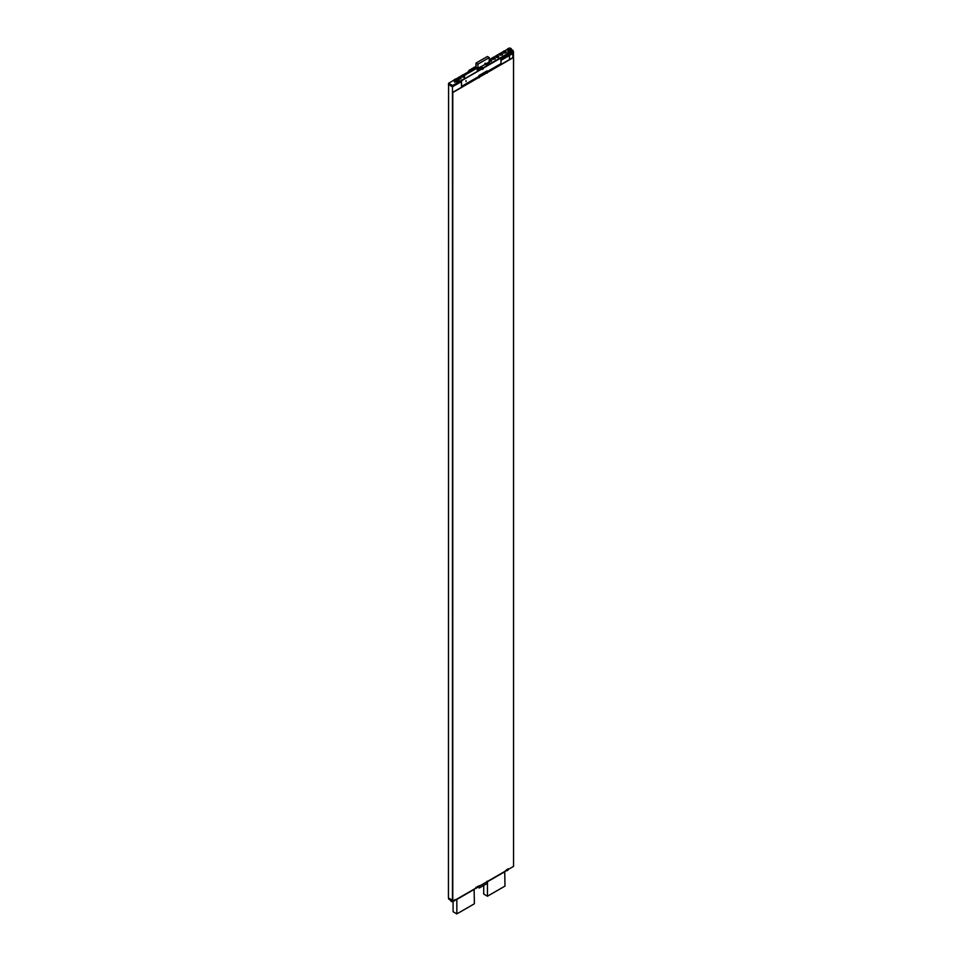 <?xml version="1.0" encoding="UTF-8"?>
<svg xmlns="http://www.w3.org/2000/svg" width="962" height="962" viewBox="0 0 962 962"><rect width="100%" height="100%" fill="white"/><g stroke="black" fill="none" stroke-linecap="round" stroke-linejoin="round"><path stroke-width="1.44" d="M461.375 81.65L452.453 86.796L461.375 81.65L452.453 86.796L452.453 900.288L448.448 897.979L448.569 84.415L448.448 897.979L452.453 900.288L452.453 86.796L448.448 84.476L452.453 86.796L452.573 900.216L448.448 897.979L448.569 84.415M448.785 898.039L448.785 899.181L452.332 901.238L448.785 899.181L448.785 898.039L448.785 899.181L452.332 901.238L452.332 900.095M487.085 70.875L479.196 75.445L487.085 70.875L487.097 73.16L487.097 70.887L479.196 75.445L479.196 77.718L479.196 75.433L479.196 77.718L479.196 75.433L487.085 70.875L479.196 75.445L487.085 70.875L487.097 73.16M479.196 888.022L479.196 885.737L479.196 888.022L479.196 885.737L479.196 888.022L487.097 883.465L479.196 888.022L479.196 885.749L479.196 888.022L487.097 883.465L487.097 881.192M487.097 72.703L513.528 57.431L513.552 866.389L452.753 901.466L452.777 92.532L513.54 57.443L452.753 92.532L452.753 901.466L452.753 92.532L513.54 57.443L513.552 866.389L513.552 57.443L452.777 92.532L452.777 901.478L513.552 866.389L452.777 901.478L452.777 92.532L513.347 57.335L452.597 92.436L452.597 901.37L452.585 92.436L479.028 77.164L452.573 92.424L452.573 901.358L452.573 92.424L479.028 77.152L452.585 92.436L452.753 901.466L452.597 92.436L463.059 86.58L452.597 92.436L452.753 901.466L452.585 92.436L479.028 77.164L452.573 92.424L452.585 901.37M479.196 887.83L479.028 885.641L479.04 887.926M479.04 77.621L479.028 75.337L479.04 77.621M468.819 83.261L479.196 77.261M487.097 72.511L513.528 57.443M452.777 901.478L452.753 92.532L463.059 86.58L452.777 92.532M468.819 83.069L479.196 77.08M469.083 72.643L468.097 72.078L466.522 72.98L467.508 73.557L466.522 72.98L466.522 74.014L466.522 72.98L468.097 72.078L469.083 72.643L468.097 72.078L466.522 72.98L466.522 74.014M479.196 76.214L461.532 86.412L461.532 80.724L461.532 86.412L479.196 76.214L461.532 86.412L461.375 80.628L500.841 57.84L478.198 70.911L500.841 57.84L500.998 63.624L487.097 71.657L500.998 63.624L500.998 57.936L461.532 80.724L500.998 57.936L500.998 63.624L487.097 71.657M464.225 75.337L478.198 67.448L464.381 75.421L464.381 79.064L478.198 71.092L478.042 67.352L464.225 75.337L464.381 79.064L464.225 75.337L478.042 67.352L464.225 75.337L478.198 67.448L478.198 71.092L461.375 80.628L461.532 86.412M484.848 63.396L485.389 64.538L485.389 63.227L485.389 64.538L487.409 64.851L488.888 63.997L488.888 62.686L488.888 63.997L488.888 62.686L487.962 63.095L487.409 64.851L486.64 63.3L488.888 62.686M485.425 64.55L487.433 64.839L485.389 64.538L485.389 63.227M487.409 63.54L486.64 63.3L487.962 63.095L486.64 63.3L487.962 63.095L487.409 64.851M487.433 64.839L488.864 64.021L487.433 64.839M475.793 67.556L476.058 63.059L487.409 56.505L489.285 57.588L477.934 64.141L477.934 68.494L489.285 61.941L489.285 57.588L489.285 61.941L477.934 68.494L477.934 64.141L476.058 63.059L476.058 67.412L477.934 68.494L475.793 67.556L477.934 68.494L489.285 61.941L489.285 57.588L487.409 56.505L476.058 63.059L477.934 64.141L489.285 57.588L477.934 64.141L476.058 63.059L487.409 56.505L489.285 57.588M479.593 68.049L478.835 67.809L480.158 67.605L478.835 67.809L480.158 67.605L479.629 69.348L477.621 69.06L479.593 69.36L478.835 67.809L480.88 66.631L481.084 68.494L481.084 67.196L480.158 67.605L479.629 69.348L481.084 68.494L481.084 67.196M477.621 69.06L481.048 68.53L479.593 69.36M487.181 881.613L504.725 871.476L487.445 881.757L487.445 896.223L483.706 894.059L483.706 885.425L483.706 894.059L487.445 896.223L504.99 886.098L487.445 896.223L487.445 881.757L487.445 896.223L483.706 894.059L483.706 885.425M487.445 896.223L504.99 886.098L504.725 871.476M456.577 899.278L474.386 889.297L456.842 899.434L456.842 913.9L453.09 911.736L453.09 901.286L453.09 911.736L456.842 913.9L474.386 903.775L456.842 913.9L456.842 899.434L456.842 913.9L453.09 911.736L453.09 901.286M456.842 913.9L474.386 903.775L474.122 889.153M476.839 68.17L475.456 67.364M470.202 71.994L468.819 71.2L468.193 71.561L469.576 72.354L468.193 72.126L468.819 71.2L470.202 71.994L468.819 70.479L468.819 71.2L468.819 70.479L470.202 71.272L468.819 70.479L474.831 67.003L476.214 67.809L470.202 71.272L476.214 67.809L476.214 68.53L474.831 67.003L468.819 70.479L474.831 67.003L476.214 67.809L470.202 71.994M466.053 80.652L466.053 81.566L466.053 80.652M466.053 81.566L466.005 80.664M477.08 70.034C478.234 69.372 478.234 69.372 477.08 70.034L478.354 69.841L477.417 69.3L478.354 69.841L477.08 70.034C478.246 69.36 478.246 69.36 477.08 70.034L478.354 69.841L477.08 70.034M477.14 69.998C478.162 69.408 478.162 69.408 477.14 69.998C478.162 69.408 478.162 69.408 477.14 69.998L478.27 69.817L477.14 69.998M477.441 69.348L478.27 69.817L477.441 69.348M455.723 80.543L455.026 82.035L455.723 80.543M468.193 71.946L463.119 74.868M464.225 76.214L462.133 76.275L462.109 77.08L464.55 76.707L462.109 77.08L461.712 75.673L459.487 76.972L462.77 74.904L464.345 75.264M458.08 77.778L456.108 78.92M454.1 80.074L448.641 83.225L452.597 85.51L464.225 78.788L452.597 85.51L452.597 86.64L461.375 81.578L452.597 86.64L452.2 85.51L448.641 83.454L448.641 84.596L452.2 86.64L448.641 84.596L448.641 83.225L454.1 80.074L448.641 83.225M478.198 70.719L482.395 68.302L481.084 67.316L482.395 68.302L478.198 70.719L482.395 68.302L482.395 69.444L482.395 68.074L482.395 69.444M458.14 80.964L458.489 80.231L459.415 80.772L458.14 80.964L458.489 80.231L459.415 80.772L458.14 80.964C459.319 80.291 459.319 80.291 458.14 80.964C459.319 80.291 459.319 80.291 458.14 80.964C459.319 80.291 459.319 80.291 458.14 80.964L458.489 80.231L459.415 80.772L458.14 80.964L458.489 80.231M461.868 76.07L462.109 77.08L462.758 75.673L462.109 77.08L464.225 77.044M458.237 78.175L458.477 79.185L460.906 78.812L458.477 79.185L459.127 77.778L458.477 79.185L458.501 78.367L460.882 78.006L459.139 76.996L458.501 78.367L458.08 77.766L459.139 76.996L460.882 78.006L458.501 78.367L458.477 79.185L460.906 78.812L460.762 78.175M466.522 73.773L465.692 74.483M462.325 76.154C466.823 76.719 461.363 73.569 462.325 76.154C466.823 76.719 461.363 73.569 462.325 76.154L462.842 75.06L464.237 75.866L462.325 76.154L464.237 75.866L462.842 75.06L461.988 75.709M462.133 76.275L464.514 75.902L462.77 74.904L462.133 76.275L464.514 75.902L462.77 74.904L462.133 76.275L462.77 74.904L464.514 75.902L462.133 76.275M452.2 86.64L452.597 85.51L452.2 86.64L452.2 85.51L448.641 83.454L448.641 84.596L452.597 86.64L461.375 81.578M458.694 78.259L459.211 77.152L460.606 77.958L458.694 78.259C463.179 78.824 457.72 75.661 458.694 78.259C463.179 78.824 457.72 75.661 458.694 78.259L460.606 77.958L459.211 77.152L458.357 77.802M507.683 52.357C508.838 51.695 508.838 51.695 507.683 52.357C508.838 51.695 508.838 51.695 507.683 52.357C508.838 51.695 508.838 51.695 507.683 52.357L508.958 52.164L508.032 51.623L507.683 52.357L508.032 51.623L508.958 52.164L507.683 52.357C508.862 51.683 508.862 51.683 507.683 52.357C508.862 51.683 508.862 51.683 507.683 52.357C508.862 51.683 508.862 51.683 507.683 52.357L508.032 51.623L508.958 52.164L507.683 52.357L508.032 51.623L508.958 52.164L507.683 52.357M507.756 52.321C508.766 51.744 508.766 51.744 507.756 52.321C508.766 51.744 508.766 51.744 507.756 52.321C508.766 51.744 508.766 51.744 507.756 52.321L508.874 52.152L507.756 52.321M496.584 57.455C495.707 55.087 500.697 57.973 496.584 57.455C500.697 57.973 495.707 55.087 496.584 57.455L497.065 56.445L498.34 57.191M496.885 57.287L497.931 57.131L496.885 57.287C497.847 56.734 497.847 56.734 496.885 57.287C497.847 56.734 497.847 56.734 496.885 57.287C497.847 56.734 497.847 56.734 496.885 57.287L497.931 57.131L496.885 57.287C497.847 56.734 497.847 56.734 496.885 57.287C497.847 56.734 497.847 56.734 496.885 57.287C497.847 56.734 497.847 56.734 496.885 57.287L497.931 57.131M507.503 49.242L504.629 50.902M500.998 53.006L504.28 50.926L506.024 51.936L503.643 52.309L503.643 51.142L506.072 51.72L503.643 52.309L503.619 53.114L504.268 51.707L503.619 53.114L503.643 52.309L506.024 51.936L504.28 50.926L503.643 52.309L503.222 51.72L503.619 53.114L506.072 52.345M493.722 57.203L500.649 53.03L502.392 54.04L500.012 54.401L502.392 54.04L500.649 53.03L500.012 54.401L499.591 53.8L499.987 55.219L500.637 53.812L499.987 55.219L500.012 54.401L499.987 55.219L502.417 54.834L502.272 54.197M490.091 59.295L493.374 57.227L495.117 58.237L492.328 57.997L492.712 59.416L493.362 58.009L492.712 59.416L492.736 58.598L492.712 59.416L495.153 59.031L495.009 58.405M480.94 66.763L483.201 67.833L512.999 50.409L511.543 49.567L512.999 50.637L483.201 67.833L483.201 68.975L483.201 67.833L480.94 66.763L482.804 67.833L482.804 68.975L483.201 67.833L483.201 68.975M488.756 63.3L489.093 62.554L490.031 63.095L488.756 63.3C489.923 62.614 489.923 62.614 488.756 63.3C489.923 62.614 489.923 62.614 488.756 63.3L489.093 62.554L490.031 63.095L488.756 63.3L489.093 62.554L490.031 63.095L488.756 63.3M506.06 52.742L503.619 53.114L506.06 52.742M502.417 54.834L499.987 55.219L502.417 54.834M495.153 59.031L492.712 59.416L495.153 59.031M491.522 61.135L489.081 61.508L491.522 61.135M496.584 57.119L497.065 56.109L498.34 56.842L496.584 57.119C495.707 54.75 500.697 57.636 496.584 57.119C495.707 54.75 500.697 57.636 496.584 57.119L497.065 56.109L498.34 56.842L496.284 56.686M503.835 52.188C508.333 52.754 502.873 49.603 503.835 52.188C508.333 52.754 502.873 49.603 503.835 52.188L504.353 51.082L505.759 51.9L503.835 52.188L505.759 51.9L504.353 51.082L503.511 51.744M492.941 58.49C497.426 59.055 491.967 55.892 492.941 58.49C497.426 59.055 491.967 55.892 492.941 58.49L493.446 57.383L494.853 58.189L492.941 58.49L494.853 58.189L493.446 57.383L492.604 58.033M492.736 58.598L495.117 58.237L493.374 57.227L492.736 58.598L495.117 58.237L493.374 57.227L492.736 58.598L493.374 57.227L495.117 58.237L492.736 58.598M500.998 58.706L512.999 51.768L512.999 50.637L512.999 51.768L500.998 58.706L512.999 51.768L512.999 50.637L483.201 67.833M500.998 60.365L512.325 53.824L512.409 51.768L512.325 53.824L500.998 60.365L512.325 53.824L512.409 51.768M512.999 50.409L511.543 49.567M489.105 60.702L491.486 60.329L489.105 60.702L491.486 60.329L489.742 59.331L491.534 60.101L489.285 60.786M489.297 60.582L489.814 59.488L491.209 60.293L489.297 60.582C493.795 61.147 488.335 57.997 489.297 60.582C493.795 61.147 488.335 57.997 489.297 60.582L491.209 60.293L489.814 59.488L489.297 60.582M489.285 61.616L491.522 61.135L491.378 60.498M500.204 54.293L500.721 53.187L502.116 53.992L500.204 54.293C504.701 54.846 499.23 51.695 500.204 54.293C504.701 54.846 499.23 51.695 500.204 54.293L502.116 53.992L500.721 53.187L499.867 53.836M510.064 50.445L509.307 50.204L510.63 50L507.84 49.567L508.044 51.431L507.503 48.966L508.982 48.1L511.002 48.425L511.543 49.591L510.064 50.445L510.064 51.744L509.307 50.204L510.99 49.783L511.207 48.737L509.054 48.124L507.708 49.278L510.63 50L510.064 51.744M511.543 50.89L511.543 49.591M507.503 50.264L507.503 48.966M503.643 53.102L503.643 52.309L503.643 53.102M503.643 52.309L506.024 51.936L504.28 50.926L503.643 52.309L506.024 51.936L504.28 50.926L503.643 52.309L504.28 50.926L506.024 51.936L503.643 52.309M456.661 81.277L455.904 81.036L457.227 80.832L454.437 80.399L454.641 82.263L454.1 79.798L455.579 78.944L457.599 79.257L458.14 80.423L456.661 81.277L456.661 82.576L455.904 81.036L457.587 80.616L457.804 79.569L455.651 78.956L454.304 80.111L457.227 80.832L456.661 82.576M458.14 81.722L458.14 80.423M454.1 81.097L454.1 79.798M505.315 870.79L506.577 870.863L506.577 869.564L506.577 870.863L507.491 870.454L508.056 868.71M506.577 870.863L508.056 870.009L506.577 870.863L506.577 869.564M452.453 86.796L448.448 84.476M509.463 55.471L509.463 59.572L509.463 55.471M513.467 57.395L513.467 51.563L500.998 58.766M512.878 51.84L512.878 57.6M479.196 75.433L479.196 77.718L479.196 75.433M452.597 92.436L452.597 901.37M466.522 72.98L467.508 73.557M466.919 72.751L466.041 74.29L466.029 73.268L464.442 74.182L464.442 75.204M464.442 74.182L465.428 74.747M467.015 73.833L466.029 73.268M500.998 57.936L478.198 70.911M464.225 78.98L478.198 71.092L478.198 67.448M464.381 79.064L464.381 75.421M476.058 67.412L476.058 63.059M477.934 64.141L477.934 68.494M487.445 881.757L504.99 871.632M456.842 899.434L474.386 889.297M468.193 72.126L468.819 71.2M468.193 71.561L469.576 72.354M476.214 68.53L476.214 67.809M470.202 71.272L468.819 70.479M477.417 69.3L478.354 69.841L477.417 69.3M458.213 80.928L459.331 80.76L458.213 80.928L458.513 80.279M459.487 76.972L461.712 75.685L461.676 76.467M452.2 85.51L452.597 86.64M464.225 78.788L452.597 85.51M481.084 67.316L482.395 68.074M458.501 78.367L460.882 78.006L459.139 76.996L458.501 78.367L459.139 76.996L460.882 78.006L458.501 78.367M488.816 63.252L489.935 63.083L488.816 63.252M508.429 51.202L509.126 49.711M482.804 68.975L482.804 67.833M491.486 60.329L489.285 59.452L491.486 60.329M500.012 54.401L502.392 54.04L500.649 53.03L500.012 54.401L500.649 53.03L502.392 54.04L500.012 54.401M511.002 48.425L510.245 48.172L511.002 48.425M508.982 48.1L509.752 48.1L508.982 48.1M508.044 51.431L508.044 50.132M496.32 56.469L496.957 55.099L498.701 56.109L496.32 56.469M496.32 57.275L498.701 56.902L496.957 55.892L496.32 57.275M466.522 73.545L465.716 74.94M457.599 79.257L456.842 79.016L457.599 79.257M455.579 78.944L456.337 78.932L455.579 78.944M454.641 82.263L454.641 80.964M451.142 900.083L451.142 901.382L452.405 901.707L453.162 901.695L453.162 900.396M453.162 901.695L452.405 901.707M454.653 900.841L454.653 899.542M451.912 901.622L450.805 900.781M452.332 900.035L451.839 901.105L452.573 901.298M477.453 887.673L477.453 886.375M475.962 888.539L475.204 888.539L475.962 888.539L475.962 887.229M448.701 897.931L448.701 899.073M466.065 80.664L466.065 81.578M482.467 68.194L482.467 69.324M448.569 84.476L448.569 83.345M458.08 77.766L458.044 78.571M460.93 77.766L460.954 78.571M506.072 51.707L506.108 52.501M495.165 57.997L495.202 58.802M512.409 53.716L512.481 51.659M513.083 50.517L513.083 51.659M491.534 60.101L491.57 60.895M502.441 53.8L502.477 54.606"/></g></svg>
